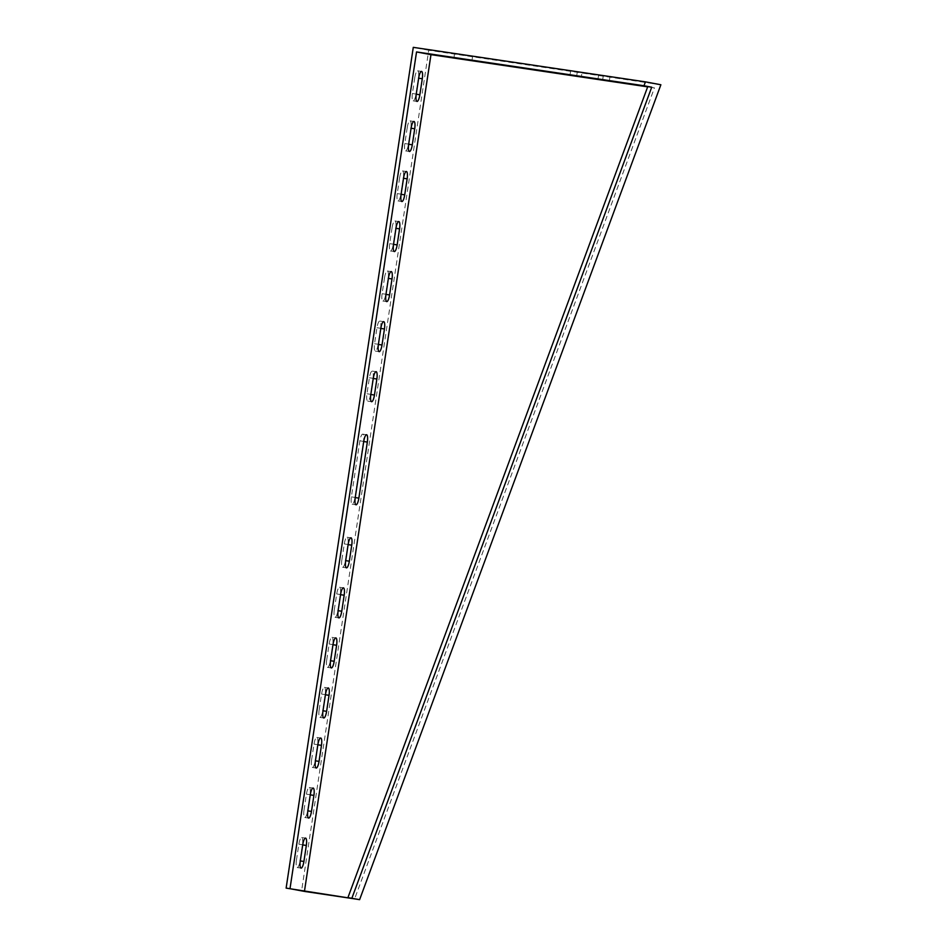 <?xml version="1.0" encoding="UTF-8"?>
<svg xmlns="http://www.w3.org/2000/svg" width="947" height="947" viewBox="0 0 947 947"><rect width="100%" height="100%" fill="white"/><g stroke="black" fill="none" stroke-linecap="round" stroke-linejoin="round"><path stroke-width="0.71" stroke-dasharray="4.74 3.55" d="M647.748 86.615L654.448 87.87L647.665 86.864L654.448 87.87L354.628 898.869M660.876 84.757L428.731 50.25L301.572 891.02M428.731 50.25L413.283 47.35M304.011 810.159A7.091 1.835 98.5 0 0 304.768 817.51A7.091 1.835 98.5 0 0 307.609 810.845L310.036 794.829A7.091 1.835 98.5 0 0 309.267 787.478A7.091 1.835 98.5 0 0 306.426 794.142L304.011 810.159L307.87 810.739M319.139 710.072A7.091 1.835 98.5 0 0 319.908 717.424A7.091 1.835 98.5 0 0 322.749 710.747L325.176 694.731A7.091 1.835 98.5 0 0 324.407 687.38A7.091 1.835 98.5 0 0 321.566 694.056L319.139 710.072L323.01 710.641M334.279 609.975A7.091 1.835 98.5 0 0 335.037 617.326A7.091 1.835 98.5 0 0 337.89 610.649L340.304 594.645A7.091 1.835 98.5 0 0 339.547 587.294A7.091 1.835 98.5 0 0 336.706 593.958L334.279 609.975L338.15 610.555M414.81 77.488A7.091 1.835 -81.5 0 1 417.663 70.812A7.091 1.835 -81.5 0 1 418.42 78.163L415.993 94.179A7.091 1.835 -81.5 0 1 413.152 100.856A7.091 1.835 -81.5 0 1 412.395 93.504L414.81 77.488L418.681 78.068M407.246 127.537A7.091 1.835 -81.5 0 1 410.087 120.861A7.091 1.835 -81.5 0 1 410.844 128.212L408.429 144.228A7.091 1.835 -81.5 0 1 405.576 150.893A7.091 1.835 -81.5 0 1 404.819 143.553L407.246 127.537L411.116 128.105M399.67 177.586A7.091 1.835 -81.5 0 1 402.522 170.91A7.091 1.835 -81.5 0 1 403.28 178.261L400.853 194.277A7.091 1.835 -81.5 0 1 398.012 200.942A7.091 1.835 -81.5 0 1 397.255 193.59L399.67 177.586L403.54 178.154M392.105 227.623A7.091 1.835 -81.5 0 1 394.946 220.959A7.091 1.835 -81.5 0 1 395.716 228.298L393.289 244.314A7.091 1.835 -81.5 0 1 390.448 250.991A7.091 1.835 -81.5 0 1 389.679 243.639L392.105 227.623L395.976 228.203M384.541 277.672A7.091 1.835 -81.5 0 1 387.382 270.996A7.091 1.835 -81.5 0 1 388.14 278.347L385.725 294.363A7.091 1.835 -81.5 0 1 382.872 301.039A7.091 1.835 -81.5 0 1 382.115 293.688L384.541 277.672L388.412 278.252M363.47 441.503L354.995 497.554A7.091 1.835 -81.5 0 1 352.142 504.218A7.091 1.835 -81.5 0 1 351.384 496.879L359.86 440.829A7.091 1.835 -81.5 0 1 362.713 434.152A7.091 1.835 -81.5 0 1 363.47 441.503L363.707 441.539M373 378.445L370.585 394.461A7.091 1.835 -81.5 0 1 367.744 401.126A7.091 1.835 -81.5 0 1 366.974 393.774L369.401 377.77A7.091 1.835 -81.5 0 1 372.242 371.094A7.091 1.835 -81.5 0 1 373 378.445L373.248 378.48M380.576 328.396L378.149 344.412A7.091 1.835 -81.5 0 1 375.308 351.077A7.091 1.835 -81.5 0 1 374.55 343.737L376.965 327.721A7.091 1.835 -81.5 0 1 379.818 321.045A7.091 1.835 -81.5 0 1 380.576 328.396L380.812 328.431M341.855 559.937A7.091 1.835 98.5 0 0 342.613 567.277A7.091 1.835 98.5 0 0 345.454 560.612L347.88 544.596A7.091 1.835 98.5 0 0 347.111 537.245A7.091 1.835 98.5 0 0 344.27 543.921L341.855 559.937L345.714 560.506M326.715 660.023A7.091 1.835 98.5 0 0 327.473 667.375A7.091 1.835 98.5 0 0 330.314 660.698L332.74 644.682A7.091 1.835 98.5 0 0 331.983 637.343A7.091 1.835 98.5 0 0 329.13 644.007L326.715 660.023L330.586 660.604M311.575 760.121A7.091 1.835 98.5 0 0 312.332 767.461A7.091 1.835 98.5 0 0 315.185 760.796L317.6 744.78A7.091 1.835 98.5 0 0 316.843 737.429A7.091 1.835 98.5 0 0 314.002 744.105L311.575 760.121L315.446 760.69M296.435 860.207A7.091 1.835 98.5 0 0 297.192 867.559A7.091 1.835 98.5 0 0 300.045 860.882L302.46 844.866A7.091 1.835 98.5 0 0 301.702 837.527A7.091 1.835 98.5 0 0 298.861 844.191L296.435 860.207L300.306 860.787M581.955 72.812L609.927 76.908L581.955 72.812L581.375 76.66M465.877 55.565L454.56 53.766L465.877 55.565M363.731 441.397L359.86 440.829M355.255 497.447L351.384 496.879M373.272 378.338L369.401 377.77M370.845 394.354L366.974 393.774M380.836 328.289L376.965 327.721M378.421 344.306L374.55 343.737M385.985 294.257L382.115 293.688M393.55 244.219L389.679 243.639M401.126 194.171L397.255 193.59M408.69 144.122L404.819 143.553M416.254 94.073L412.395 93.504M348.141 544.489L344.27 543.921M340.577 594.538L336.706 593.958M333.001 644.587L329.13 644.007M325.437 694.636L321.566 694.056M317.861 744.673L314.002 744.105M310.296 794.722L306.426 794.142M302.732 844.771L298.861 844.191M602.647 79.832L603.239 75.973M576.711 75.961L577.315 71.948M597.995 79.122L598.599 75.109M366.572 434.732L362.713 434.152M356.013 504.798L352.142 504.218M376.113 371.674L372.242 371.094M371.603 401.706L367.744 401.126M383.677 321.625L379.818 321.045M379.179 351.657L375.308 351.077M386.743 301.608L382.872 301.039M391.253 271.576L387.382 270.996M394.319 251.559L390.448 250.991M398.817 221.527L394.946 220.959M401.883 201.522L398.012 200.942M406.393 171.49L402.522 170.91M409.447 151.473L405.576 150.893M413.957 121.441L410.087 120.861M417.023 101.424L413.152 100.856M421.522 71.392L417.663 70.812M346.484 567.857L342.613 567.277M350.982 537.825L347.111 537.245M338.908 617.906L335.037 617.326M343.418 587.862L339.547 587.294M331.343 667.943L327.473 667.375M335.842 637.911L331.983 637.343M323.767 717.992L319.908 717.424M328.278 687.96L324.407 687.38M316.203 768.041L312.332 767.461M320.713 738.009L316.843 737.429M308.639 818.09L304.768 817.51M313.137 788.046L309.267 787.478M301.063 868.127L297.192 867.559M305.573 838.095L301.702 837.527M471.961 60.513L472.577 56.489M453.944 57.779L454.56 53.766M570.023 75.038L570.627 71.013M609.323 80.921L609.927 76.908"/><path stroke-width="1.42" d="M347.928 897.614L359.611 899.65L660.876 84.757L645.428 81.856L643.984 85.751L651.714 87.207L647.748 86.615L347.928 897.614L354.628 898.869L304.437 891.411L430.98 54.654L647.665 86.864L430.98 54.654M609.323 80.921L602.647 79.832M570.023 75.038L576.711 75.961M460.644 58.714L471.961 60.513L460.644 58.714M643.984 85.751L416.538 51.943L430.956 54.654L304.437 891.411M359.611 899.65L286.124 888.12L289.995 888.7L416.538 51.943M289.995 888.7L304.413 891.399M311.48 811.413L313.907 795.397A7.091 1.835 98.5 0 0 313.137 788.046A7.091 1.835 98.5 0 0 310.296 794.722L307.87 810.739A7.091 1.835 98.5 0 0 308.639 818.09A7.091 1.835 98.5 0 0 311.48 811.413L307.858 810.881M326.62 711.327L329.035 695.311A7.091 1.835 98.5 0 0 328.278 687.96A7.091 1.835 98.5 0 0 325.437 694.636L323.01 710.641A7.091 1.835 98.5 0 0 323.767 717.992A7.091 1.835 98.5 0 0 326.62 711.327L322.986 710.783M341.76 611.229L344.175 595.213A7.091 1.835 98.5 0 0 343.418 587.862A7.091 1.835 98.5 0 0 340.577 594.538L338.15 610.555A7.091 1.835 98.5 0 0 338.908 617.906A7.091 1.835 98.5 0 0 341.76 611.229L338.126 610.697M418.681 78.068A7.091 1.835 -81.5 0 1 421.522 71.392A7.091 1.835 -81.5 0 1 422.291 78.743L419.864 94.759A7.091 1.835 -81.5 0 1 417.023 101.424A7.091 1.835 -81.5 0 1 416.254 94.073L418.681 78.068M411.116 128.105A7.091 1.835 -81.5 0 1 413.957 121.441A7.091 1.835 -81.5 0 1 414.715 128.78L412.3 144.796A7.091 1.835 -81.5 0 1 409.447 151.473A7.091 1.835 -81.5 0 1 408.69 144.122L411.116 128.105M403.54 178.154A7.091 1.835 -81.5 0 1 406.393 171.49A7.091 1.835 -81.5 0 1 407.151 178.829L404.724 194.845A7.091 1.835 -81.5 0 1 401.883 201.522A7.091 1.835 -81.5 0 1 401.126 194.171L403.54 178.154M395.976 228.203A7.091 1.835 -81.5 0 1 398.817 221.527A7.091 1.835 -81.5 0 1 399.575 228.878L397.16 244.894A7.091 1.835 -81.5 0 1 394.319 251.559A7.091 1.835 -81.5 0 1 393.55 244.219L395.976 228.203M388.412 278.252A7.091 1.835 -81.5 0 1 391.253 271.576A7.091 1.835 -81.5 0 1 392.011 278.927L389.584 294.943A7.091 1.835 -81.5 0 1 386.743 301.608A7.091 1.835 -81.5 0 1 385.985 294.257L388.412 278.252M363.731 441.397A7.091 1.835 -81.5 0 1 366.572 434.732A7.091 1.835 -81.5 0 1 367.341 442.071L358.866 498.122A7.091 1.835 -81.5 0 1 356.013 504.798A7.091 1.835 -81.5 0 1 355.255 497.447L363.731 441.397M373.272 378.338A7.091 1.835 -81.5 0 1 376.113 371.674A7.091 1.835 -81.5 0 1 376.87 379.013L374.456 395.029A7.091 1.835 -81.5 0 1 371.603 401.706A7.091 1.835 -81.5 0 1 370.845 394.354L373.272 378.338M380.836 328.289A7.091 1.835 -81.5 0 1 383.677 321.625A7.091 1.835 -81.5 0 1 384.446 328.976L382.02 344.98A7.091 1.835 -81.5 0 1 379.179 351.657A7.091 1.835 -81.5 0 1 378.421 344.306L380.836 328.289M349.325 561.18L351.751 545.164A7.091 1.835 98.5 0 0 350.982 537.825A7.091 1.835 98.5 0 0 348.141 544.489L345.714 560.506A7.091 1.835 98.5 0 0 346.484 567.857A7.091 1.835 98.5 0 0 349.325 561.18L345.702 560.648M334.184 661.278L336.611 645.262A7.091 1.835 98.5 0 0 335.842 637.911A7.091 1.835 98.5 0 0 333.001 644.587L330.586 660.604A7.091 1.835 98.5 0 0 331.343 667.943A7.091 1.835 98.5 0 0 334.184 661.278L330.562 660.734M319.044 761.364L321.471 745.348A7.091 1.835 98.5 0 0 320.713 738.009A7.091 1.835 98.5 0 0 317.861 744.673L315.446 760.69A7.091 1.835 98.5 0 0 316.203 768.041A7.091 1.835 98.5 0 0 319.044 761.364L315.422 760.832M303.916 861.462L306.331 845.446A7.091 1.835 98.5 0 0 305.573 838.095A7.091 1.835 98.5 0 0 302.732 844.771L300.306 860.787A7.091 1.835 98.5 0 0 301.063 868.127A7.091 1.835 98.5 0 0 303.916 861.462L300.282 860.918M286.124 888.12L413.283 47.35L645.428 81.856M351.882 898.206L651.714 87.207M367.341 442.071L363.707 441.539M358.866 498.122L355.232 497.589M376.87 379.013L373.248 378.48M374.456 395.029L370.822 394.497M384.446 328.976L380.812 328.431M382.02 344.98L378.398 344.448M389.584 294.943L385.962 294.399M392.011 278.927L388.388 278.382M397.16 244.894L393.538 244.35M399.575 228.878L395.953 228.334M404.724 194.845L401.102 194.313M407.151 178.829L403.529 178.296M412.3 144.796L408.666 144.264M414.715 128.78L411.093 128.247M419.864 94.759L416.242 94.215M422.291 78.743L418.657 78.199M351.751 545.164L348.117 544.632M344.175 595.213L340.553 594.68M336.611 645.262L332.977 644.718M329.035 695.311L325.413 694.767M321.471 745.348L317.849 744.816M313.907 795.397L310.273 794.864M306.331 845.446L302.709 844.902"/></g></svg>
